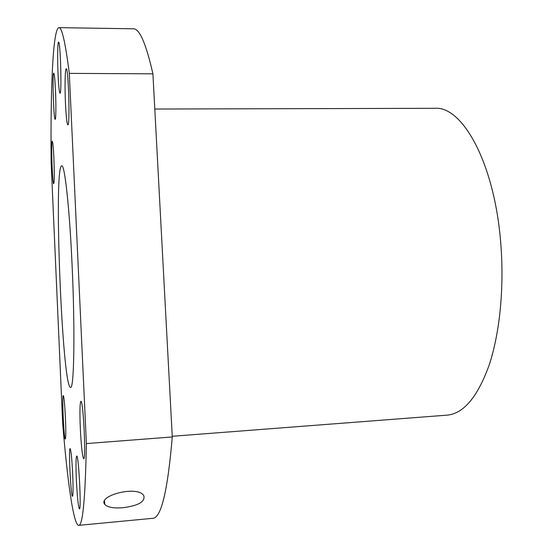 <?xml version="1.0" encoding="UTF-8"?>
<svg xmlns="http://www.w3.org/2000/svg" width="553" height="553" viewBox="0 0 553 553"><rect width="100%" height="100%" fill="white"/><g stroke="black" fill="none" stroke-linecap="round" stroke-linejoin="round"><path stroke-width="0.83" d="M86.379 443.575C85.314 498.426 82.763 525.682 78.726 525.35C73.501 525.433 67.418 480.785 62.683 423.667L51.125 162.16C50.461 89.918 52.805 28.321 58.964 27.65C61.895 27.221 65.344 42.463 69.312 73.376L86.379 443.575L172.28 436.953C167.663 491.064 161.151 518.182 152.732 518.313L78.726 525.35M122.96 507.695C138.374 505.732 145.328 501.744 143.808 495.737C138.139 485.043 97.28 495.536 104.8 504.433C107.648 507.377 113.704 508.463 122.96 507.695M172.239 436.282L447.052 415.144C463.573 413.692 477.619 396.985 489.177 365.021C499.774 333.203 504.364 287.56 500.762 243.299C494.645 163.253 462.488 105.886 434.865 108.305L154.799 109.038M72.097 265.233C69.519 207.52 64.673 164.193 61.736 165.824C53.351 166.1 62.15 387.777 70.535 387.39C74.061 389.768 75.187 331.199 72.097 265.233M65.496 103.909C64.701 87.222 65.054 68.365 66.222 68.793C68.496 67.266 70.183 126.609 67.839 124.826C66.927 123.879 66.146 116.911 65.496 103.909M76.362 479.907C77.254 497.168 78.277 506.838 79.425 508.919C81.533 510.156 78.637 454.234 76.715 456.08C75.899 457.476 75.782 465.419 76.362 479.907M55.473 90.257C54.954 79.501 54.381 73.791 53.772 73.134C52.169 72.325 53.655 120.284 55.189 119.296C55.964 119.801 56.136 104.448 55.473 90.257M53.89 158.22C53.371 147.575 52.832 141.9 52.265 141.181C50.862 140.407 52.39 184.647 53.724 183.734C54.394 181.819 54.45 173.31 53.89 158.22M72.706 474.474C73.238 487.87 73.169 495.149 72.498 496.311C70.867 497.271 68.42 447.688 70.127 448.58C71.04 450.163 71.897 458.796 72.706 474.474M80.323 428.568C81.263 446.624 82.397 456.674 83.717 458.72C86.247 460.131 83.22 399.335 80.883 401.34C79.853 403.04 79.66 412.116 80.323 428.568M58.079 74.807C57.353 59.454 57.595 41.717 58.57 42.132C60.429 40.784 61.943 94.846 60.021 93.222C59.282 92.427 58.639 86.289 58.079 74.807M65.441 418.082C65.945 430.911 65.904 437.921 65.309 439.103C63.92 440.001 61.825 394.704 63.291 395.526C64.037 396.833 64.749 404.347 65.441 418.082M58.964 27.65L133.294 28.797C139.46 28.438 146.006 43.452 152.918 73.826L69.312 73.376M152.918 73.826L172.28 436.953M104.489 501.073L104.8 504.433"/></g></svg>
